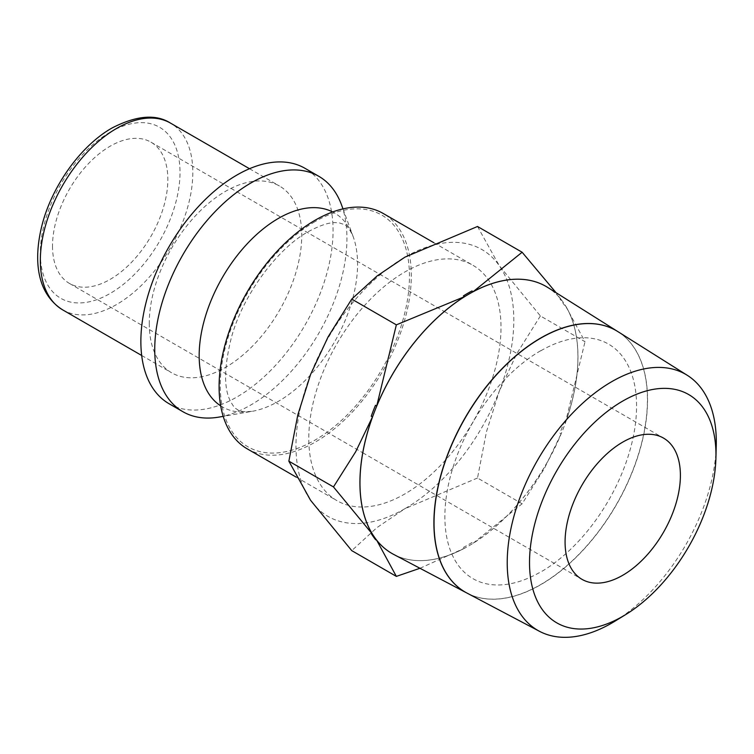 <?xml version="1.0" encoding="UTF-8"?>
<svg xmlns="http://www.w3.org/2000/svg" width="754" height="754" viewBox="0 0 754 754"><rect width="100%" height="100%" fill="white"/><g stroke="black" fill="none" stroke-linecap="round" stroke-linejoin="round"><path stroke-width="0.57" stroke-dasharray="3.77 2.83" d="M247.246 448.856A135.909 78.473 120 0 0 351.977 412.447A135.909 78.473 120 0 0 411.307 275.672A135.909 78.473 120 0 0 383.155 213.448M362.174 507.008A135.909 78.473 -60 0 1 336.944 500.647A135.909 78.473 -60 0 1 308.791 438.423A135.909 78.473 -60 0 1 368.122 301.647A135.909 78.473 -60 0 1 472.852 265.238A135.909 78.473 -60 0 1 501.005 327.453A135.909 78.473 -60 0 1 362.212 507.008M219.141 417.066A135.909 78.473 120 0 0 346.944 238.509A135.909 78.473 120 0 0 341.571 205.003M169.009 403.692A135.909 78.473 120 0 0 273.749 367.283A135.909 78.473 120 0 0 333.07 230.498A135.909 78.473 120 0 0 304.927 168.283M149.254 323.381A107.822 62.252 120 0 0 171.592 372.749A107.822 62.252 120 0 0 254.682 343.862A107.822 62.252 120 0 0 301.741 235.352A107.822 62.252 120 0 0 279.414 185.984A107.822 62.252 120 0 0 196.323 214.871A107.822 62.252 120 0 0 149.254 323.381M477.508 226.483L499.223 265.596A154.033 88.934 120 0 0 404.898 257.171A154.033 88.934 120 0 0 310.573 374.512A154.033 88.934 120 0 0 295.973 445.821A154.033 88.934 120 0 0 310.573 500.288A154.033 88.934 120 0 0 404.898 508.705L376.991 527.574L351.741 550.627M540.392 315.945L516.754 353.701L499.223 391.364A154.033 88.934 120 0 0 513.813 320.054A154.033 88.934 120 0 0 499.223 265.596L540.392 315.945L585.01 341.703L565.368 305.577A154.155 89 -60 0 1 577.922 356.972A154.155 89 -60 0 1 565.368 422.862L585.01 341.703M393.616 554.379A154.155 89 120 0 0 511.787 510.948A154.155 89 120 0 0 577.969 357A154.155 89 120 0 0 547.724 287.444M617.865 331.6A150.988 87.172 -60 0 1 647.422 399.686A150.988 87.172 -60 0 1 582.644 550.429A150.988 87.172 -60 0 1 466.924 593.049M545.99 286.407L546.037 286.435A154.155 89 -60 0 1 561.127 299.536L559.892 298.829A154.155 89 120 0 1 564.133 304.87L565.368 305.577M466.99 593.078A150.979 87.172 120 0 0 582.729 550.543A150.979 87.172 120 0 0 647.545 399.761A150.979 87.172 120 0 0 617.931 331.637M52.516 246.077A81.545 47.078 120 0 0 69.406 283.41A81.545 47.078 120 0 0 132.242 261.563A81.545 47.078 120 0 0 167.84 179.49A81.545 47.078 120 0 0 150.951 142.157A81.545 47.078 120 0 0 88.105 164.004A81.545 47.078 120 0 0 52.516 246.077M540.665 350.723A135.456 78.209 120 0 0 444.879 516.622A135.456 78.209 120 0 0 540.665 571.928M540.788 350.798A135.456 78.209 -60 0 1 636.574 406.095A135.456 78.209 -60 0 1 540.788 572.003M615.076 621.107A147.841 85.353 120 0 0 716.243 445.878M565.368 422.862L564.133 422.146A154.155 89 120 0 1 559.892 433.088L561.127 433.795A154.155 89 -60 0 1 473.163 543.219L471.929 542.512A154.155 89 120 0 1 463.437 547.413L464.671 548.12A154.155 89 -60 0 1 391.863 553.417M561.127 299.536L556.047 292.684M477.508 478.017L404.898 508.705A154.033 88.934 120 0 0 499.223 391.364L486.462 431.778L477.508 478.017L522.126 503.776L544.322 468.611L561.127 433.795M473.163 543.219L522.126 503.776M419.959 568.28L464.671 548.12M314.861 221.714A133.788 77.247 120 0 0 220.253 385.577A133.788 77.247 120 0 0 314.861 440.195A133.788 77.247 120 0 0 409.469 276.341A133.788 77.247 120 0 0 314.861 221.714M220.696 405.869A112.007 64.665 120 0 0 252.241 411.307A112.007 64.665 120 0 0 278.367 401.345A112.007 64.665 120 0 0 357.566 264.164A112.007 64.665 120 0 0 353.136 236.549A112.007 64.665 120 0 0 332.646 211.949M62.667 309.866A107.822 62.252 120 0 0 116.578 304.522A107.822 62.252 120 0 0 192.826 172.468A107.822 62.252 120 0 0 170.489 123.1M110.178 132.148A98.765 57.021 120 0 0 40.339 253.099A98.765 57.021 120 0 0 110.178 293.429A98.765 57.021 120 0 0 180.008 172.468A98.765 57.021 120 0 0 110.178 132.148M342.985 208.877L353.136 236.549C346.831 222.93 344.21 225.314 344.569 224.654L339.243 222.882L335.85 222.647C329.385 222.26 320.205 225.257 308.32 231.648C277.689 248.377 243.137 294.343 231.459 337.274C224.155 366.538 223.702 387.594 230.093 400.431C234.786 409.337 235.437 407.876 237.651 409.837C238.038 409.196 237.293 412.664 252.241 411.307L223.203 416.359M296.181 477.112L336.944 500.647M141.686 355.483L171.592 372.749M69.406 283.41L362.74 452.758M362.787 452.786L581.965 579.326M150.951 142.157L444.285 311.515M444.332 311.543L663.511 438.083M249.508 168.726L279.414 185.984M433.795 242.684L472.852 265.238"/><path stroke-width="1.13" d="M433.795 242.684L383.155 213.448A135.909 78.473 120 0 0 278.424 249.866A135.909 78.473 120 0 0 219.094 386.642A135.909 78.473 120 0 0 247.246 448.856L296.181 477.112M342.985 208.877L341.571 205.003A135.909 78.473 120 0 0 318.801 176.295A135.909 78.473 120 0 0 214.061 212.703A135.909 78.473 120 0 0 154.74 349.488A135.909 78.473 120 0 0 182.883 411.703A135.909 78.473 120 0 0 219.141 417.066L223.203 416.359M318.801 176.295L304.927 168.283A135.909 78.473 120 0 0 200.187 204.692A135.909 78.473 120 0 0 140.866 341.477A135.909 78.473 120 0 0 169.009 403.692L182.883 411.703M372.467 416.943L355.671 451.769L333.466 486.924L372.467 534.228A154.155 89 -60 0 1 359.922 482.833A154.155 89 -60 0 1 372.467 416.943L371.232 416.236A154.155 89 120 0 1 375.483 405.294L376.717 406.01A154.155 89 -60 0 1 464.671 296.586L463.437 295.87A154.155 89 120 0 1 471.929 290.969L473.163 291.685A154.155 89 -60 0 1 545.99 286.407A154.155 89 -60 0 1 546.019 286.416A154.155 89 120 0 0 427.254 327.726A154.155 89 120 0 0 359.969 482.862A154.155 89 120 0 0 391.892 553.427A154.155 89 120 0 0 393.616 554.379L466.858 593.012A150.988 87.172 -60 0 1 433.899 522.965A150.988 87.172 -60 0 1 500.901 369.875A150.988 87.172 -60 0 1 617.799 331.562A150.988 87.172 -60 0 1 617.865 331.6M391.863 553.417A154.155 89 -60 0 1 391.844 553.398A154.155 89 -60 0 1 376.717 540.269L396.35 576.386L351.741 550.627L310.573 500.288L288.857 461.165L297.811 414.926L310.573 374.512L328.103 336.859L351.741 299.093L376.991 276.039L404.898 257.171L477.508 226.483L522.126 252.241L473.163 291.685M715.914 458.328L716.243 445.878A147.841 85.353 120 0 0 716.3 442.014A147.841 85.353 120 0 0 687.299 375.313A147.841 85.353 120 0 0 572.823 412.824A147.841 85.353 120 0 0 507.216 562.729A147.841 85.353 120 0 0 539.487 631.315A147.841 85.353 120 0 0 615.076 621.107L625.697 614.585A131.837 76.116 120 0 0 715.914 458.328A131.837 76.116 120 0 0 715.961 454.888A131.837 76.116 120 0 0 622.738 401.062A131.837 76.116 120 0 0 529.515 562.531A131.837 76.116 120 0 0 625.697 614.585M617.799 331.562L547.724 287.444A154.155 89 120 0 0 546.037 286.435M687.299 375.313L617.931 331.637A150.979 87.172 120 0 0 501.024 369.95A150.979 87.172 120 0 0 434.031 523.031A150.979 87.172 120 0 0 466.99 593.078L539.487 631.315M680.4 475.416A81.545 47.078 -60 0 1 644.802 557.479A81.545 47.078 -60 0 1 581.965 579.326A81.545 47.078 -60 0 1 565.076 542.003A81.545 47.078 -60 0 1 600.665 459.931A81.545 47.078 -60 0 1 663.511 438.083A81.545 47.078 -60 0 1 680.4 475.416M376.717 540.269L375.483 539.553A154.155 89 120 0 1 371.232 533.512L372.467 534.228M556.047 292.684L522.126 252.241M396.35 576.386L419.959 568.28M464.671 296.586L396.35 324.851L376.717 406.01M351.741 299.093L396.35 324.851M288.857 461.165L333.466 486.924M332.646 211.949A112.007 64.665 120 0 0 278.367 218.434A112.007 64.665 120 0 0 199.169 355.615A112.007 64.665 120 0 0 220.696 405.869M62.667 309.866C37.125 293.74 33.176 261.12 41.819 225.927C51.592 186.483 80.669 145.692 112.054 127.992C136.427 115.447 155.908 113.816 170.489 123.1A107.822 62.252 120 0 0 116.578 128.444A107.822 62.252 120 0 0 40.339 260.498A107.822 62.252 120 0 0 62.667 309.866L141.686 355.483M170.489 123.1L249.508 168.726"/></g></svg>
